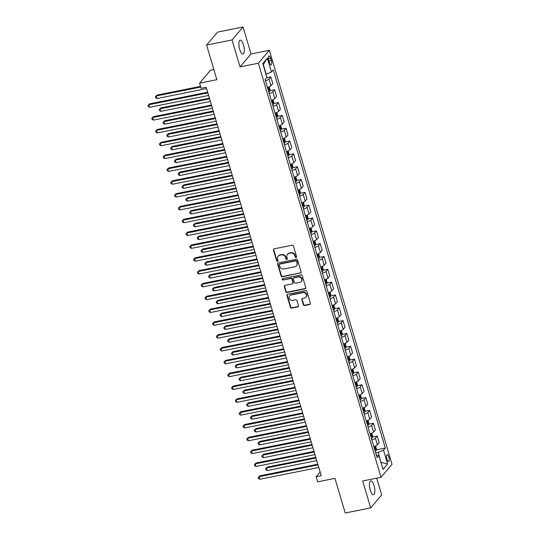 <?xml version="1.0" encoding="UTF-8"?>
<svg xmlns="http://www.w3.org/2000/svg" width="540" height="540" viewBox="0 0 540 540"><rect width="100%" height="100%" fill="white"/><g stroke="black" fill="none" stroke-linecap="round" stroke-linejoin="round"><path stroke-width="0.81" d="M296.123 257.58A0.756 0.689 -139.7 0 0 296.615 256.736L293.443 246.031A1.08 0.986 -139.7 0 0 292.147 245.228L274.158 248.832A1.08 0.986 -139.7 0 0 273.456 250.04L276.629 260.746A0.756 0.689 -139.7 0 0 277.904 261.097A0.756 0.689 -139.7 0 0 278.026 260.462L277.614 259.079A3.463 3.152 -139.7 0 1 279.862 255.211L281.36 254.914A3.463 3.152 -139.7 0 1 285.512 257.492L285.923 258.883A0.756 0.689 -139.7 0 0 287.199 259.234A0.756 0.689 -139.7 0 0 287.321 258.599L286.909 257.216A3.463 3.152 -139.7 0 1 289.156 253.348L290.655 253.051A3.463 3.152 -139.7 0 1 294.806 255.629L295.218 257.02A0.756 0.689 -139.7 0 0 296.123 257.58M287.469 254.333L287.766 253.982A3.463 3.152 -139.7 0 1 289.454 253.004L290.952 252.7A3.463 3.152 -139.7 0 1 295.103 255.285L295.515 256.669A0.756 0.689 -139.7 0 0 296.609 257.162M273.807 248.987A1.08 0.986 -139.7 0 0 273.753 249.689L276.925 260.395A0.756 0.689 -139.7 0 0 278.019 260.894M278.174 256.196L278.471 255.845A3.463 3.152 -139.7 0 1 280.159 254.867L281.657 254.563A3.463 3.152 -139.7 0 1 285.809 257.148L286.22 258.532A0.756 0.689 -139.7 0 0 287.314 259.025M374.045 485.582A7.061 2.39 78.7 0 0 370.757 480.897A7.061 2.39 78.7 0 0 370.244 490.064A7.061 2.39 78.7 0 0 373.531 494.748A7.061 2.39 78.7 0 0 374.045 485.582M243.493 44.834A7.061 2.39 78.7 0 0 240.199 40.149A7.061 2.39 78.7 0 0 239.686 49.316A7.061 2.39 78.7 0 0 242.98 54A7.061 2.39 78.7 0 0 243.493 44.834M388.84 456.995A3.53 1.195 78.7 0 0 387.2 454.653A3.53 1.195 78.7 0 0 386.944 459.236A3.53 1.195 78.7 0 0 388.584 461.579A3.53 1.195 78.7 0 0 388.84 456.995M303.359 304.709A1.08 0.986 -139.7 0 0 304.661 305.519L309.704 304.506A1.08 0.986 -139.7 0 0 310.406 303.298L306.889 291.411A1.08 0.986 -139.7 0 0 305.586 290.608L287.604 294.212A1.08 0.986 -139.7 0 0 286.902 295.421L290.419 307.307A1.08 0.986 -139.7 0 0 291.722 308.111L297.817 306.889A1.08 0.986 -139.7 0 0 298.512 305.681L297.007 300.598A1.08 0.986 -139.7 0 0 295.711 299.788L292.687 300.395A2.896 2.633 -139.7 0 1 289.683 295.826A2.896 2.633 -139.7 0 1 291.094 295.009L302.933 292.633A2.896 2.633 -139.7 0 1 305.937 297.203A2.896 2.633 -139.7 0 1 304.533 298.019L302.555 298.418A1.08 0.986 -139.7 0 0 301.853 299.626L303.359 304.709L303.662 304.358A1.08 0.986 -139.7 0 0 304.958 305.168L310 304.155A1.08 0.986 -139.7 0 0 310.358 304.007M232.058 39.953L240.037 66.892L251.039 53.939L243.061 27L232.058 39.953L206.611 45.056L216.864 79.691L199.557 83.16L201.083 88.29L206.172 87.271L321.226 475.686L316.13 476.705L317.655 481.835L334.962 478.366L345.222 513L370.67 507.897L381.672 494.944L376.697 478.15M240.037 66.892L258.363 63.214L381.017 477.286L362.691 480.958L370.67 507.897M300.429 273.179A1.08 0.986 -139.7 0 0 301.131 271.971L297.608 260.084A1.08 0.986 -139.7 0 0 296.312 259.281L278.323 262.885A1.08 0.986 -139.7 0 0 277.621 264.094L281.144 275.981A1.08 0.986 -139.7 0 0 282.44 276.784L300.726 272.828A1.08 0.986 -139.7 0 0 301.077 272.68M302.245 275.751L305.768 287.631A1.08 0.986 -139.7 0 1 305.066 288.839L287.078 292.451A1.08 0.986 -139.7 0 1 285.781 291.641L284.276 286.558A1.08 0.986 -139.7 0 1 284.978 285.35L292.268 283.885A1.08 0.986 -139.7 0 0 292.97 282.676L291.971 279.301A1.08 0.986 -139.7 0 0 290.675 278.498L283.082 280.017A0.756 0.689 -139.7 0 1 282.292 278.822A0.756 0.689 -139.7 0 1 282.663 278.606L300.949 274.941A1.08 0.986 -139.7 0 1 302.245 275.751M206.611 45.056L217.607 32.103L243.061 27M268.846 60.426L269.514 62.681A3.422 1.154 78.7 0 0 271.107 64.949A3.422 1.154 78.7 0 0 271.357 60.514L270.689 58.253A3.422 1.154 78.7 0 0 269.096 55.985A3.422 1.154 78.7 0 0 268.846 60.426M258.363 63.214L269.365 50.261L392.02 464.333L381.017 477.286M267.368 58.151L271.472 72.002L266.213 74.216L263.324 64.469L267.368 58.151L262.791 63.538L266.895 77.395L265.1 79.508L377.109 457.663L378.911 455.544L376.326 455.024M376.279 449.84L385.29 448.038L273.274 69.883L271.472 72.002M385.29 448.038L383.488 450.151L387.592 464.009L383.015 469.395L378.911 455.544M213.86 69.545L210.56 70.207L199.557 83.16M251.039 53.939L269.365 50.261M320.132 472.001L316.13 476.705M380.869 462.166L378.23 452.371L375.692 452.878M380.923 462.341L387.592 464.009M266.598 77.747L270.824 76.896L269.021 79.016A4.415 1.073 163.5 0 1 265.478 80.791M267.455 87.467A4.415 1.073 163.5 0 0 270.999 85.684L272.795 83.572L270.824 76.896M269.892 90.673L274.624 89.728L272.822 91.841A4.415 1.073 163.5 0 1 269.278 93.623M271.256 100.292A4.415 1.073 163.5 0 0 274.799 98.516L276.595 96.397L274.624 89.728M273.692 103.505L278.417 102.553L276.622 104.672A4.415 1.073 163.5 0 1 273.078 106.448M275.049 113.117A4.415 1.073 163.5 0 0 278.6 111.341L280.395 109.222L278.417 102.553M277.493 116.33L282.218 115.378L280.422 117.497A4.415 1.073 163.5 0 1 276.878 119.272M278.849 125.948A4.415 1.073 163.5 0 0 282.4 124.166L284.195 122.053L282.218 115.378M281.293 129.155L286.018 128.21L284.222 130.329A4.415 1.073 163.5 0 1 280.678 132.104M282.65 138.773A4.415 1.073 163.5 0 0 286.193 136.998L287.996 134.879L286.018 128.21M285.093 141.986L289.818 141.035L288.023 143.154A4.415 1.073 163.5 0 1 284.472 144.929M286.45 151.598A4.415 1.073 163.5 0 0 289.994 149.823L291.796 147.703L289.818 141.035M288.893 154.811L293.618 153.859L291.823 155.979A4.415 1.073 163.5 0 1 288.272 157.761M290.25 164.43A4.415 1.073 163.5 0 0 293.794 162.648L295.596 160.535L293.618 153.859M292.687 167.636L297.418 166.691L295.623 168.811A4.415 1.073 163.5 0 1 292.072 170.586M294.05 177.255A4.415 1.073 163.5 0 0 297.594 175.48L299.396 173.36L297.418 166.691M296.487 180.468L301.219 179.516L299.416 181.636A4.415 1.073 163.5 0 1 295.873 183.411M297.851 190.08A4.415 1.073 163.5 0 0 301.394 188.305L303.197 186.185L301.219 179.516M300.287 193.293L305.019 192.348L303.217 194.461A4.415 1.073 163.5 0 1 299.673 196.243M301.651 202.912A4.415 1.073 163.5 0 0 305.195 201.137L306.997 199.017L305.019 192.348M304.088 206.118L308.819 205.173L307.017 207.293A4.415 1.073 163.5 0 1 303.473 209.068M305.451 215.737A4.415 1.073 163.5 0 0 308.995 213.962L310.79 211.842L308.819 205.173M307.888 218.95L312.62 217.998L310.817 220.118A4.415 1.073 163.5 0 1 307.274 221.893M309.251 228.562A4.415 1.073 163.5 0 0 312.795 226.787L314.591 224.667L312.62 217.998M311.688 231.775L316.42 230.83L314.618 232.943A4.415 1.073 163.5 0 1 311.074 234.725M313.051 241.394A4.415 1.073 163.5 0 0 316.595 239.618L318.391 237.499L316.42 230.83M315.488 244.6L320.213 243.655L318.418 245.774A4.415 1.073 163.5 0 1 314.874 247.55M316.845 254.219A4.415 1.073 163.5 0 0 320.396 252.443L322.191 250.324L320.213 243.655M319.288 257.432L324.014 256.48L322.218 258.599A4.415 1.073 163.5 0 1 318.674 260.375M320.645 267.05A4.415 1.073 163.5 0 0 324.196 265.268L325.991 263.156L324.014 256.48M323.089 270.257L327.814 269.312L326.018 271.424A4.415 1.073 163.5 0 1 322.475 273.206M324.446 279.875A4.415 1.073 163.5 0 0 327.996 278.1L329.791 275.981L327.814 269.312M326.889 283.088L331.614 282.137L329.819 284.256A4.415 1.073 163.5 0 1 326.268 286.031M328.246 292.7A4.415 1.073 163.5 0 0 331.79 290.925L333.592 288.806L331.614 282.137M330.689 295.913L335.414 294.962L333.619 297.081A4.415 1.073 163.5 0 1 330.068 298.856M332.046 305.532A4.415 1.073 163.5 0 0 335.59 303.75L337.392 301.637L335.414 294.962M334.483 308.738L339.215 307.793L337.419 309.913A4.415 1.073 163.5 0 1 333.869 311.688M335.846 318.357A4.415 1.073 163.5 0 0 339.39 316.582L341.192 314.462L339.215 307.793M338.283 321.57L343.015 320.618L341.213 322.738A4.415 1.073 163.5 0 1 337.669 324.513M339.647 331.182A4.415 1.073 163.5 0 0 343.19 329.407L344.993 327.287L343.015 320.618M342.083 334.395L346.815 333.443L345.013 335.563A4.415 1.073 163.5 0 1 341.469 337.345M343.447 344.014A4.415 1.073 163.5 0 0 346.99 342.232L348.793 340.119L346.815 333.443M345.883 347.22L350.615 346.275L348.813 348.394A4.415 1.073 163.5 0 1 345.269 350.17M347.247 356.839A4.415 1.073 163.5 0 0 350.791 355.064L352.586 352.944L350.615 346.275M349.684 360.052L354.416 359.1L352.613 361.22A4.415 1.073 163.5 0 1 349.07 362.995M351.047 369.664A4.415 1.073 163.5 0 0 354.591 367.889L356.387 365.769L354.416 359.1M353.484 372.877L358.216 371.932L356.413 374.045A4.415 1.073 163.5 0 1 352.87 375.827M354.848 382.495A4.415 1.073 163.5 0 0 358.391 380.714L360.187 378.601L358.216 371.932M357.284 385.702L362.009 384.757L360.214 386.876A4.415 1.073 163.5 0 1 356.67 388.651M358.641 395.32A4.415 1.073 163.5 0 0 362.192 393.545L363.987 391.426L362.009 384.757M361.085 398.534L365.81 397.582L364.014 399.701A4.415 1.073 163.5 0 1 360.47 401.476M362.441 408.146A4.415 1.073 163.5 0 0 365.992 406.37L367.787 404.251L365.81 397.582M364.885 411.358L369.61 410.413L367.814 412.526A4.415 1.073 163.5 0 1 364.271 414.308M366.242 420.977A4.415 1.073 163.5 0 0 369.792 419.202L371.588 417.083L369.61 410.413M368.685 424.183L373.41 423.238L371.615 425.358A4.415 1.073 163.5 0 1 368.064 427.133M370.042 433.802A4.415 1.073 163.5 0 0 373.586 432.027L375.388 429.908L373.41 423.238M372.485 437.015L377.21 436.064L375.415 438.183A4.415 1.073 163.5 0 1 371.864 439.958M373.842 446.634A4.415 1.073 163.5 0 0 377.386 444.852L379.188 442.733L377.21 436.064M378.23 452.371L383.488 450.151M277.965 263.034A1.08 0.986 -139.7 0 0 277.918 263.743L281.441 275.63A1.08 0.986 -139.7 0 0 282.737 276.433L300.726 272.828M296.534 261.475A0.756 0.689 -139.7 0 0 295.63 260.908L279.841 264.074A0.756 0.689 -139.7 0 0 279.349 264.924L279.781 266.382A3.463 3.152 -139.7 0 0 283.932 268.961L294.725 266.8A3.463 3.152 -139.7 0 0 296.966 262.933L296.831 261.124A0.756 0.689 -139.7 0 0 295.927 260.557L295.63 260.908M279.47 264.29L279.767 263.939A0.756 0.689 -139.7 0 1 280.139 263.723L295.927 260.557M296.413 265.822L296.71 265.471A3.463 3.152 -139.7 0 0 297.263 262.582L296.966 262.933M296.831 261.124L297.263 262.582M284.621 285.498A1.08 0.986 -139.7 0 0 284.573 286.207L286.079 291.29A1.08 0.986 -139.7 0 0 287.375 292.1L305.363 288.495A1.08 0.986 -139.7 0 0 305.721 288.34M292.795 283.581L293.092 283.23A1.08 0.986 -139.7 0 0 293.267 282.326L292.268 278.951A1.08 0.986 -139.7 0 0 290.972 278.147L283.082 280.017M282.474 278.674A0.756 0.689 -139.7 0 0 283.379 279.666M299.842 282.366A2.896 2.633 -139.7 0 0 301.34 278.336A2.896 2.633 -139.7 0 0 298.242 276.979L294.071 277.817A1.08 0.986 -139.7 0 0 293.369 279.025L294.368 282.4A1.08 0.986 -139.7 0 0 295.67 283.203L299.842 282.366M301.253 281.549L301.55 281.198A2.896 2.633 -139.7 0 0 298.539 276.629L298.242 276.979M293.544 278.12L293.841 277.769A1.08 0.986 -139.7 0 1 294.368 277.466L298.539 276.629M302.197 298.566A1.08 0.986 -139.7 0 0 302.15 299.275L303.662 304.358M305.937 297.203L306.234 296.851A2.896 2.633 -139.7 0 0 303.23 292.282L302.933 292.633M289.683 295.826L289.98 295.475A2.896 2.633 -139.7 0 1 291.391 294.658L303.23 292.282M287.246 294.361A1.08 0.986 -139.7 0 0 287.199 295.07L290.716 306.956A1.08 0.986 -139.7 0 0 292.019 307.76L298.114 306.538A1.08 0.986 -139.7 0 0 298.465 306.389M265.99 78.462L265.957 78.651A2.923 0.709 163.5 0 1 265.552 78.975M200.516 86.38L157.032 95.094L156.29 95.972L157.046 98.537L206.564 88.607M200.718 87.061L156.29 95.972L155.412 96.748L157.032 95.094M157.046 98.537L155.716 97.774L155.412 96.748M207.63 92.212L149.6 103.849L148.851 104.726L207.839 92.894M149.614 107.291L148.284 106.522L147.98 105.496L148.851 104.726L149.614 107.291L208.595 95.459M147.98 105.496L149.6 103.849M269.176 86.825L270.047 89.755L269.757 91.483A2.923 0.709 163.5 0 1 268.826 92.097M209.405 98.186L160.832 107.926L160.09 108.797L160.846 111.362L210.364 101.432M268.245 90.146A2.923 0.709 -16.5 0 0 268.832 89.816L268.468 88.587A2.923 0.709 163.5 0 1 267.881 88.911M209.608 98.867L160.09 108.797L159.212 109.573L160.832 107.926M160.846 111.362L159.516 110.599L159.212 109.573M272.977 99.65L273.848 102.58L273.557 104.308A2.923 0.709 163.5 0 1 272.626 104.922M213.199 111.011L164.633 120.751L163.883 121.628L164.646 124.193L214.164 114.264M272.045 102.971A2.923 0.709 -16.5 0 0 272.632 102.647L272.261 101.412A2.923 0.709 163.5 0 1 271.681 101.743M213.408 111.699L163.883 121.628L163.013 122.398L164.633 120.751M164.646 124.193L163.316 123.424L163.013 122.398M276.777 112.475L277.648 115.405L277.358 117.133A2.923 0.709 163.5 0 1 276.426 117.747M216.999 123.836L168.426 133.576L167.684 134.453L168.446 137.018L217.964 127.089M275.846 115.803A2.923 0.709 -16.5 0 0 276.426 115.472L276.062 114.244A2.923 0.709 163.5 0 1 275.481 114.568M217.202 124.524L167.684 134.453L166.813 135.23L168.426 133.576M168.446 137.018L167.117 136.256L166.813 135.23M211.43 105.037L153.394 116.674L152.651 117.551L211.633 105.725M153.414 120.116L152.084 119.347L151.781 118.321L152.651 117.551L153.414 120.116L212.396 108.29M151.781 118.321L153.394 116.674M215.231 117.869L157.194 129.506L156.452 130.376L215.433 118.55M157.214 132.941L155.885 132.179L155.581 131.153L156.452 130.376L157.214 132.941L216.196 121.115M155.581 131.153L157.194 129.506M219.031 130.694L160.994 142.331L160.252 143.208L219.233 131.375M161.014 145.773L159.685 145.004L159.381 143.978L160.252 143.208L161.014 145.773L219.996 133.94M159.381 143.978L160.994 142.331M280.577 125.307L281.448 128.237L281.158 129.965A2.923 0.709 163.5 0 1 280.226 130.579M220.799 136.667L172.226 146.408L171.484 147.278L172.247 149.85L221.765 139.914M279.646 128.628A2.923 0.709 -16.5 0 0 280.226 128.297L279.862 127.069A2.923 0.709 163.5 0 1 279.281 127.393M221.002 137.349L171.484 147.278L170.613 148.055L172.226 146.408M172.247 149.85L170.917 149.081L170.613 148.055M222.831 143.519L164.794 155.156L164.052 156.033L223.034 144.207M164.815 158.598L163.485 157.835L163.181 156.803L164.052 156.033L164.815 158.598L223.796 146.772M163.181 156.803L164.794 155.156M284.378 138.132L285.248 141.061L284.951 142.79A2.923 0.709 163.5 0 1 284.02 143.404M224.6 149.492L176.026 159.233L175.284 160.11L176.047 162.675L225.565 152.746M283.446 141.453A2.923 0.709 -16.5 0 0 284.026 141.129L283.662 139.894A2.923 0.709 163.5 0 1 283.082 140.225M224.802 150.181L175.284 160.11L174.413 160.88L176.026 159.233M176.047 162.675L174.717 161.906L174.413 160.88M288.178 150.957L289.042 153.893L288.752 155.614A2.923 0.709 163.5 0 1 287.82 156.229M228.4 162.324L179.827 172.064L179.084 172.935L179.847 175.5L229.365 165.571M287.246 154.285A2.923 0.709 -16.5 0 0 287.827 153.954L287.462 152.726A2.923 0.709 163.5 0 1 286.882 153.05M228.602 163.006L179.084 172.935L178.214 173.711L179.827 172.064M179.847 175.5L178.517 174.737L178.214 173.711M291.978 163.789L292.842 166.718L292.552 168.446A2.923 0.709 163.5 0 1 291.62 169.061M232.2 175.149L183.627 184.889L182.885 185.767L183.647 188.332L233.165 178.396M291.047 167.11A2.923 0.709 -16.5 0 0 291.627 166.779L291.263 165.55A2.923 0.709 163.5 0 1 290.682 165.881M232.403 175.831L182.885 185.767L182.014 186.536L183.627 184.889M183.647 188.332L182.318 187.562L182.014 186.536M295.778 176.614L296.642 179.543L296.352 181.271A2.923 0.709 163.5 0 1 295.421 181.886M236 187.974L187.427 197.714L186.685 198.592L187.441 201.157L236.966 191.228M294.847 179.935A2.923 0.709 -16.5 0 0 295.427 179.611L295.063 178.376A2.923 0.709 163.5 0 1 294.482 178.706M236.203 188.663L186.685 198.592L185.814 199.361L187.427 197.714M187.441 201.157L186.118 200.387L185.814 199.361M299.579 189.446L300.443 192.375L300.152 194.096A2.923 0.709 163.5 0 1 299.221 194.717M239.8 200.806L191.228 210.546L190.485 211.417L191.241 213.982L240.766 204.053M298.647 192.767A2.923 0.709 -16.5 0 0 299.228 192.436L298.863 191.207A2.923 0.709 163.5 0 1 298.283 191.531M240.003 201.488L190.485 211.417L189.614 212.193L191.228 210.546M191.241 213.982L189.918 213.219L189.614 212.193M226.631 156.35L168.595 167.987L167.852 168.858L226.834 157.032M168.615 171.423L167.285 170.66L166.982 169.634L167.852 168.858L168.615 171.423L227.597 159.597M166.982 169.634L168.595 167.987M230.431 169.175L172.395 180.812L171.653 181.69L230.634 169.857M172.415 184.255L171.086 183.485L170.782 182.459L171.653 181.69L172.415 184.255L231.397 172.429M170.782 182.459L172.395 180.812M234.232 182L176.195 193.637L175.453 194.515L234.434 182.689M176.209 197.08L174.886 196.317L174.582 195.291L175.453 194.515L176.209 197.08L235.19 185.254M174.582 195.291L176.195 193.637M238.032 194.832L179.996 206.469L179.253 207.34L238.235 195.514M180.009 209.912L178.686 209.142L178.376 208.116L179.253 207.34L180.009 209.912L238.991 198.079M178.376 208.116L179.996 206.469M241.832 207.657L183.796 219.294L183.053 220.172L242.035 208.346M183.809 222.737L182.48 221.967L182.176 220.941L183.053 220.172L183.809 222.737L242.791 210.911M182.176 220.941L183.796 219.294M303.379 202.271L304.243 205.2L303.953 206.928A2.923 0.709 163.5 0 1 303.021 207.542M243.601 213.631L195.028 223.371L194.285 224.249L195.041 226.814L244.559 216.884M302.441 205.591A2.923 0.709 -16.5 0 0 303.028 205.261L302.663 204.032A2.923 0.709 163.5 0 1 302.076 204.363M243.803 214.312L194.285 224.249L193.408 225.018L195.028 223.371M195.041 226.814L193.718 226.044L193.408 225.018M245.632 220.482L187.596 232.126L186.853 232.997L245.835 221.171M187.609 235.562L186.28 234.799L185.976 233.773L186.853 232.997L187.609 235.562L246.591 223.736M185.976 233.773L187.596 232.126M307.172 215.096L308.043 218.025L307.753 219.753A2.923 0.709 163.5 0 1 306.821 220.367M247.401 226.456L198.828 236.196L198.085 237.074L198.841 239.638L248.36 229.709M306.241 218.417A2.923 0.709 -16.5 0 0 306.828 218.093L306.464 216.857A2.923 0.709 163.5 0 1 305.876 217.188M247.604 227.144L198.085 237.074L197.208 237.843L198.828 236.196M198.841 239.638L197.512 238.869L197.208 237.843M249.426 233.314L191.396 244.951L190.647 245.828L249.635 233.996M191.41 248.393L190.08 247.624L189.776 246.598L190.647 245.828L191.41 248.393L250.391 236.56M189.776 246.598L191.396 244.951M310.973 227.927L311.843 230.857L311.553 232.578A2.923 0.709 163.5 0 1 310.622 233.199M251.201 239.288L202.628 249.028L201.886 249.899L202.642 252.464L252.16 242.534M310.041 231.248A2.923 0.709 -16.5 0 0 310.628 230.918L310.264 229.689A2.923 0.709 163.5 0 1 309.676 230.013M251.404 239.969L201.886 249.899L201.008 250.675L202.628 249.028M202.642 252.464L201.312 251.701L201.008 250.675M253.226 246.139L195.197 257.776L194.447 258.653L253.429 246.827M195.21 261.218L193.88 260.449L193.576 259.423L194.447 258.653L195.21 261.218L254.192 249.392M193.576 259.423L195.197 257.776M314.773 240.752L315.644 243.682L315.353 245.41A2.923 0.709 163.5 0 1 314.422 246.024M254.995 252.113L206.429 261.853L205.679 262.73L206.442 265.295L255.96 255.366M313.841 244.073A2.923 0.709 -16.5 0 0 314.429 243.749L314.064 242.514A2.923 0.709 163.5 0 1 313.477 242.845M255.204 252.801L205.679 262.73L204.809 263.5L206.429 261.853M206.442 265.295L205.112 264.526L204.809 263.5M257.026 258.964L198.99 270.608L198.248 271.478L257.229 259.652M199.01 274.043L197.681 273.281L197.377 272.255L198.248 271.478L199.01 274.043L257.992 262.217M197.377 272.255L198.99 270.608M318.573 253.577L319.444 256.507L319.154 258.235A2.923 0.709 163.5 0 1 318.222 258.849M258.795 264.938L210.222 274.678L209.48 275.555L210.242 278.12L259.76 268.191M317.642 256.898A2.923 0.709 -16.5 0 0 318.222 256.574L317.858 255.339A2.923 0.709 163.5 0 1 317.277 255.67M258.998 265.626L209.48 275.555L208.609 276.325L210.222 274.678M210.242 278.12L208.913 277.358L208.609 276.325M260.827 271.796L202.79 283.433L202.048 284.31L261.029 272.477M202.81 286.875L201.481 286.106L201.177 285.079L202.048 284.31L202.81 286.875L261.792 275.042M201.177 285.079L202.79 283.433M322.373 266.409L323.244 269.339L322.954 271.06A2.923 0.709 163.5 0 1 322.022 271.681M262.595 277.769L214.022 287.51L213.28 288.38L214.043 290.945L263.56 281.016M321.442 269.73A2.923 0.709 -16.5 0 0 322.022 269.399L321.658 268.171A2.923 0.709 163.5 0 1 321.077 268.495M262.798 278.451L213.28 288.38L212.409 289.156L214.022 287.51M214.043 290.945L212.713 290.183L212.409 289.156M264.627 284.621L206.591 296.257L205.848 297.135L264.829 285.309M206.611 299.7L205.281 298.931L204.977 297.904L205.848 297.135L206.611 299.7L265.592 287.874M204.977 297.904L206.591 296.257M326.174 279.234L327.044 282.163L326.747 283.892A2.923 0.709 163.5 0 1 325.822 284.506M266.396 290.594L217.823 300.334L217.08 301.212L217.843 303.777L267.361 293.848M325.242 282.555A2.923 0.709 -16.5 0 0 325.822 282.231L325.458 280.996A2.923 0.709 163.5 0 1 324.878 281.327M266.598 291.283L217.08 301.212L216.209 301.982L217.823 300.334M217.843 303.777L216.513 303.007L216.209 301.982M329.974 292.059L330.845 294.988L330.548 296.716A2.923 0.709 163.5 0 1 329.616 297.331M270.196 303.419L221.623 313.16L220.88 314.037L221.643 316.602L271.161 306.673M329.042 295.387A2.923 0.709 -16.5 0 0 329.623 295.056L329.258 293.828A2.923 0.709 163.5 0 1 328.678 294.151M270.398 304.108L220.88 314.037L220.01 314.813L221.623 313.16M221.643 316.602L220.313 315.839L220.01 314.813M333.774 304.891L334.638 307.82L334.348 309.548A2.923 0.709 163.5 0 1 333.416 310.163M273.996 316.251L225.423 325.991L224.681 326.862L225.443 329.434L274.961 319.498M332.843 308.212A2.923 0.709 -16.5 0 0 333.423 307.881L333.059 306.653A2.923 0.709 163.5 0 1 332.478 306.976M274.199 316.933L224.681 326.862L223.81 327.638L225.423 325.991M225.443 329.434L224.114 328.664L223.81 327.638M337.574 317.716L338.438 320.645L338.148 322.373A2.923 0.709 163.5 0 1 337.216 322.988M277.796 329.076L229.223 338.816L228.481 339.694L229.244 342.259L278.762 332.329M336.643 321.037A2.923 0.709 -16.5 0 0 337.223 320.713L336.859 319.478A2.923 0.709 163.5 0 1 336.278 319.808M277.999 329.765L228.481 339.694L227.61 340.463L229.223 338.816M229.244 342.259L227.914 341.489L227.61 340.463M341.375 330.541L342.238 333.47L341.948 335.198A2.923 0.709 163.5 0 1 341.017 335.812M281.597 341.901L233.024 351.648L232.281 352.519L233.037 355.084L282.562 345.154M340.443 333.869A2.923 0.709 -16.5 0 0 341.024 333.538L340.659 332.309A2.923 0.709 163.5 0 1 340.079 332.633M281.799 342.59L232.281 352.519L231.41 353.295L233.024 351.648M233.037 355.084L231.714 354.321L231.41 353.295M345.175 343.373L346.039 346.302L345.749 348.03A2.923 0.709 163.5 0 1 344.817 348.644M285.397 354.733L236.824 364.473L236.081 365.351L236.837 367.916L286.355 357.98M344.243 346.694A2.923 0.709 -16.5 0 0 344.824 346.363L344.459 345.134A2.923 0.709 163.5 0 1 343.872 345.465M285.599 355.414L236.081 365.351L235.204 366.12L236.824 364.473M236.837 367.916L235.514 367.146L235.204 366.12M348.968 356.198L349.839 359.127L349.549 360.855A2.923 0.709 163.5 0 1 348.617 361.469M289.197 367.558L240.624 377.298L239.882 378.175L240.638 380.74L290.156 370.811M348.037 359.519A2.923 0.709 -16.5 0 0 348.624 359.195L348.26 357.959A2.923 0.709 163.5 0 1 347.672 358.29M289.4 368.246L239.882 378.175L239.004 378.945L240.624 377.298M240.638 380.74L239.308 379.971L239.004 378.945M352.769 369.029L353.639 371.959L353.349 373.68A2.923 0.709 163.5 0 1 352.418 374.301M292.997 380.389L244.424 390.13L243.682 391.001L244.438 393.565L293.956 383.636M351.837 372.35A2.923 0.709 -16.5 0 0 352.424 372.019L352.06 370.791A2.923 0.709 163.5 0 1 351.473 371.115M293.2 381.071L243.682 391.001L242.804 391.777L244.424 390.13M244.438 393.565L243.108 392.803L242.804 391.777M356.569 381.854L357.44 384.784L357.149 386.512A2.923 0.709 163.5 0 1 356.218 387.126M296.798 393.214L248.225 402.955L247.475 403.832L248.238 406.397L297.756 396.468M355.637 385.175A2.923 0.709 -16.5 0 0 356.225 384.845L355.86 383.616A2.923 0.709 163.5 0 1 355.273 383.947M297 393.896L247.475 403.832L246.605 404.602L248.225 402.955M248.238 406.397L246.908 405.628L246.605 404.602M360.369 394.679L361.24 397.609L360.95 399.337A2.923 0.709 163.5 0 1 360.018 399.951M300.591 406.039L252.025 415.78L251.276 416.657L252.038 419.222L301.556 409.293M359.438 398A2.923 0.709 -16.5 0 0 360.018 397.676L359.654 396.441A2.923 0.709 163.5 0 1 359.073 396.772M300.8 406.728L251.276 416.657L250.405 417.427L252.025 415.78M252.038 419.222L250.709 418.453L250.405 417.427M364.169 407.511L365.04 410.44L364.75 412.162A2.923 0.709 163.5 0 1 363.818 412.783M304.391 418.871L255.818 428.612L255.076 429.482L255.839 432.047L305.357 422.118M363.238 410.832A2.923 0.709 -16.5 0 0 363.818 410.501L363.454 409.273A2.923 0.709 163.5 0 1 362.873 409.597M304.594 419.553L255.076 429.482L254.205 430.259L255.818 428.612M255.839 432.047L254.509 431.285L254.205 430.259M367.97 420.336L368.84 423.265L368.543 424.994A2.923 0.709 163.5 0 1 367.619 425.608M308.192 431.696L259.619 441.437L258.876 442.314L259.639 444.879L309.157 434.95M367.038 423.657A2.923 0.709 -16.5 0 0 367.619 423.333L367.254 422.098A2.923 0.709 163.5 0 1 366.674 422.429M308.394 432.385L258.876 442.314L258.005 443.084L259.619 441.437M259.639 444.879L258.309 444.11L258.005 443.084M371.77 433.161L372.64 436.091L372.344 437.819A2.923 0.709 163.5 0 1 371.412 438.433M311.992 444.521L263.419 454.262L262.676 455.139L263.439 457.704L312.957 447.775M370.838 436.482A2.923 0.709 -16.5 0 0 371.419 436.158L371.054 434.923A2.923 0.709 163.5 0 1 370.474 435.254M312.194 445.21L262.676 455.139L261.806 455.909L263.419 454.262M263.439 457.704L262.109 456.935L261.806 455.909M375.57 445.993L376.434 448.922L376.144 450.644A2.923 0.709 163.5 0 1 375.212 451.264M315.792 457.353L267.219 467.093L266.476 467.964L267.239 470.529L316.757 460.6M374.639 449.314A2.923 0.709 -16.5 0 0 375.219 448.983L374.855 447.755A2.923 0.709 163.5 0 1 374.274 448.079M315.995 458.035L266.476 467.964L265.606 468.74L267.219 467.093M267.239 470.529L265.91 469.766L265.606 468.74M268.427 297.446L210.391 309.089L209.648 309.96L268.63 298.134M210.411 312.525L209.081 311.762L208.778 310.736L209.648 309.96L210.411 312.525L269.393 300.699M208.778 310.736L210.391 309.089M272.228 310.277L214.191 321.914L213.449 322.792L272.43 310.959M214.211 325.357L212.882 324.587L212.578 323.561L213.449 322.792L214.211 325.357L273.193 313.524M212.578 323.561L214.191 321.914M276.028 323.102L217.991 334.739L217.249 335.617L276.23 323.791M218.005 338.182L216.682 337.412L216.378 336.386L217.249 335.617L218.005 338.182L276.986 326.356M216.378 336.386L217.991 334.739M279.828 335.934L221.792 347.571L221.049 348.442L280.031 336.616M221.805 351.007L220.482 350.244L220.172 349.218L221.049 348.442L221.805 351.007L280.787 339.181M220.172 349.218L221.792 347.571M283.628 348.759L225.592 360.396L224.849 361.274L283.831 349.441M225.605 363.839L224.276 363.069L223.972 362.043L224.849 361.274L225.605 363.839L284.587 352.013M223.972 362.043L225.592 360.396M287.429 361.584L229.392 373.221L228.65 374.099L287.631 362.273M229.406 376.663L228.076 375.901L227.772 374.875L228.65 374.099L229.406 376.663L288.387 364.838M227.772 374.875L229.392 373.221M291.222 374.416L233.192 386.053L232.443 386.924L291.431 375.098M233.206 389.495L231.876 388.726L231.572 387.7L232.443 386.924L233.206 389.495L292.187 377.663M231.572 387.7L233.192 386.053M295.022 387.241L236.993 398.878L236.243 399.755L295.225 387.929M237.006 402.32L235.676 401.551L235.373 400.525L236.243 399.755L237.006 402.32L295.988 390.494M235.373 400.525L236.993 398.878M298.822 400.066L240.786 411.703L240.044 412.58L299.025 400.754M240.806 415.145L239.476 414.382L239.173 413.357L240.044 412.58L240.806 415.145L299.788 403.319M239.173 413.357L240.786 411.703M302.623 412.898L244.586 424.535L243.844 425.405L302.825 413.579M244.607 427.977L243.277 427.208L242.973 426.182L243.844 425.405L244.607 427.977L303.588 416.144M242.973 426.182L244.586 424.535M306.423 425.723L248.387 437.36L247.644 438.237L306.625 426.411M248.407 440.802L247.077 440.033L246.773 439.007L247.644 438.237L248.407 440.802L307.388 428.976M246.773 439.007L248.387 437.36M310.223 438.548L252.187 450.191L251.444 451.062L310.426 439.236M252.207 453.627L250.877 452.864L250.574 451.838L251.444 451.062L252.207 453.627L311.189 441.801M250.574 451.838L252.187 450.191M314.024 451.379L255.987 463.016L255.245 463.894L314.226 452.061M256.007 466.459L254.678 465.689L254.374 464.663L255.245 463.894L256.007 466.459L314.989 454.626M254.374 464.663L255.987 463.016M317.824 464.204L259.787 475.841L259.045 476.719L318.026 464.893M259.801 479.284L258.478 478.514L258.174 477.488L259.045 476.719L259.801 479.284L318.789 467.458M258.174 477.488L259.787 475.841M270.999 85.684L269.021 79.016M274.799 98.516L272.822 91.841M278.6 111.341L276.622 104.672M282.4 124.166L280.422 117.497M286.193 136.998L284.222 130.329M289.994 149.823L288.023 143.154M293.794 162.648L291.823 155.979M297.594 175.48L295.623 168.811M301.394 188.305L299.416 181.636M305.195 201.137L303.217 194.461M308.995 213.962L307.017 207.293M312.795 226.787L310.817 220.118M316.595 239.618L314.618 232.943M320.396 252.443L318.418 245.774M324.196 265.268L322.218 258.599M327.996 278.1L326.018 271.424M331.79 290.925L329.819 284.256M335.59 303.75L333.619 297.081M339.39 316.582L337.419 309.913M343.19 329.407L341.213 322.738M346.99 342.232L345.013 335.563M350.791 355.064L348.813 348.394M354.591 367.889L352.613 361.22M358.391 380.714L356.413 374.045M362.192 393.545L360.214 386.876M365.992 406.37L364.014 399.701M369.792 419.202L367.814 412.526M373.586 432.027L371.615 425.358M377.386 444.852L375.415 438.183M268.502 58.691L270.689 58.253M269.015 60.98L271.357 60.514M295.103 255.285L294.806 255.629M290.952 252.7L290.655 253.051M289.454 253.004L289.156 253.348M286.22 258.532L285.923 258.883M285.809 257.148L285.512 257.492M281.657 254.563L281.36 254.914M280.159 254.867L279.862 255.211M276.925 260.395L276.629 260.746M273.753 249.689L273.456 250.04M295.515 256.669L295.218 257.02M282.737 276.433L282.44 276.784M281.441 275.63L281.144 275.981M277.918 263.743L277.621 264.094M280.139 263.723L279.841 264.074M305.363 288.495L305.066 288.839M287.375 292.1L287.078 292.451M286.079 291.29L285.781 291.641M284.573 286.207L284.276 286.558M293.267 282.326L292.97 282.676M292.268 278.951L291.971 279.301M290.972 278.147L290.675 278.498M294.368 277.466L294.071 277.817M302.15 299.275L301.853 299.626M291.391 294.658L291.094 295.009M298.114 306.538L297.817 306.889M292.019 307.76L291.722 308.111M290.716 306.956L290.419 307.307M287.199 295.07L286.902 295.421M310 304.155L309.704 304.506M304.958 305.168L304.661 305.519M269.764 91.436L268.481 87.109M268.191 89.944L268.832 89.816M273.564 104.261L272.281 99.934M271.985 102.775L272.632 102.647M277.364 117.092L276.082 112.766M275.785 115.6L276.426 115.472M281.165 129.917L279.882 125.591M279.585 128.425L280.226 128.297M284.965 142.749L283.682 138.416M283.385 141.257L284.026 141.129M288.765 155.574L287.483 151.247M287.185 154.082L287.827 153.954M292.559 168.399L291.283 164.072M290.986 166.907L291.627 166.779M296.359 181.231L295.076 176.904M294.786 179.739L295.427 179.611M300.159 194.056L298.877 189.729M298.586 192.564L299.228 192.436M303.959 206.881L302.677 202.554M302.387 205.396L303.028 205.261M307.76 219.713L306.477 215.386M306.187 218.221L306.828 218.093M311.56 232.538L310.277 228.211M309.987 231.046L310.628 230.918M315.36 245.363L314.078 241.036M313.781 243.878L314.429 243.749M319.16 258.194L317.878 253.868M317.581 256.703L318.222 256.574M322.961 271.019L321.678 266.693M321.381 269.528L322.022 269.399M326.761 283.844L325.478 279.518M325.181 282.359L325.822 282.231M330.561 296.676L329.279 292.349M328.982 295.184L329.623 295.056M334.355 309.501L333.079 305.174M332.782 308.009L333.423 307.881M338.155 322.326L336.872 317.999M336.582 320.841L337.223 320.713M341.955 335.158L340.673 330.831M340.382 333.666L341.024 333.538M345.755 347.983L344.473 343.656M344.183 346.491L344.824 346.363M349.556 360.815L348.273 356.488M347.983 359.323L348.624 359.195M353.356 373.639L352.073 369.313M351.783 372.148L352.424 372.019M357.156 386.464L355.874 382.138M355.577 384.98L356.225 384.845M360.956 399.296L359.674 394.97M359.377 397.805L360.018 397.676M364.757 412.121L363.474 407.795M363.177 410.63L363.818 410.501M368.557 424.946L367.274 420.62M366.977 423.461L367.619 423.333M372.357 437.778L371.075 433.451M370.777 436.286L371.419 436.158M376.151 450.603L374.875 446.276M374.578 449.111L375.219 448.983"/></g></svg>
